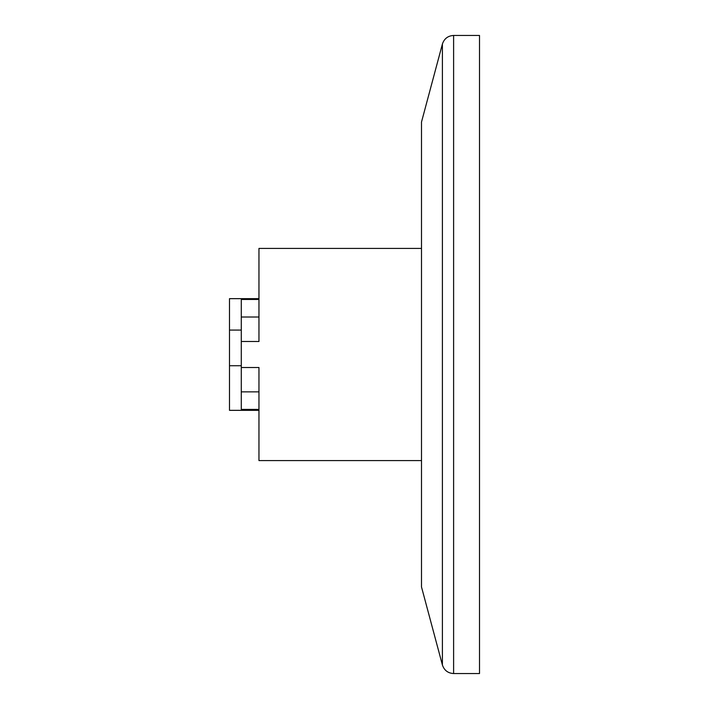 <?xml version="1.0" encoding="UTF-8"?>
<svg xmlns="http://www.w3.org/2000/svg" width="709" height="709" viewBox="0 0 709 709"><rect width="100%" height="100%" fill="white"/><g stroke="black" fill="none" stroke-linecap="round" stroke-linejoin="round"><path stroke-width="1.06" d="M453.609 35.45L479.506 35.45L479.506 673.55L453.609 673.55C447.937 673.204 444.197 670.342 442.398 664.953L442.398 44.047C444.197 38.658 447.937 35.796 453.609 35.45L453.609 673.55M442.398 44.047L421.5 122.045L421.5 586.955L442.398 664.953M421.5 248.416L258.962 248.416L258.962 341.499L241.282 341.499L241.282 367.501L258.962 367.501L258.962 460.584L258.962 410.343L229.494 410.343L229.494 330.066L241.282 330.066M229.494 330.066L229.494 298.657L258.962 298.657L258.962 248.416M258.962 460.584L421.5 460.584M258.962 317.003L241.282 317.003L241.282 341.499M241.282 317.003L241.282 299.464L258.962 299.464M258.962 409.403L241.282 409.403L241.282 391.864L258.962 391.864M241.282 367.501L241.282 391.864M241.282 365.729L229.494 365.729"/></g></svg>
